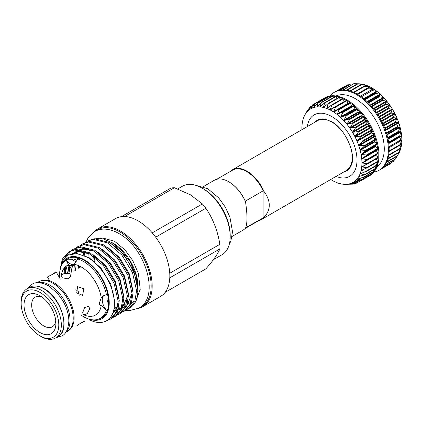 <?xml version="1.0" encoding="UTF-8"?>
<svg xmlns="http://www.w3.org/2000/svg" width="423" height="423" viewBox="0 0 423 423"><rect width="100%" height="100%" fill="white"/><g stroke="black" fill="none" stroke-linecap="round" stroke-linejoin="round"><path stroke-width="0.63" d="M36.97 282.765L38.599 281.824A28.679 16.56 60 0 1 52.938 283.246A28.679 16.56 60 0 1 71.672 308.52A28.679 16.56 60 0 1 67.278 331.5L65.65 332.441M37.695 282.712A28.679 16.56 60 0 1 49.761 285.081A28.679 16.56 60 0 1 67.87 308.415A28.679 16.56 60 0 1 66.057 331.844M343.656 172.039A29.25 16.888 -120 0 0 351.238 165.277C356.642 154.892 345.395 128.645 331.389 121.549L324.536 119.022A29.25 16.888 -120 0 0 314.886 122.205M335.867 176.539L340.869 177.829A35.479 20.484 -120 0 0 356.589 154.585A35.479 20.484 -120 0 0 331.918 116.626A35.479 20.484 -120 0 0 308.478 121.729L307.093 126.704M362.257 162.58L361.924 162.924A42.437 24.502 -120 0 0 361.723 158.784A42.437 24.502 -120 0 0 361.115 154.464A42.437 24.502 -120 0 0 360.116 150.028A42.437 24.502 -120 0 0 358.73 145.528A42.437 24.502 -120 0 0 356.986 141.028A42.437 24.502 -120 0 0 354.902 136.597A42.437 24.502 -120 0 0 352.507 132.283A42.437 24.502 -120 0 0 349.837 128.148A42.437 24.502 -120 0 0 346.918 124.251A42.437 24.502 -120 0 0 343.804 120.64A42.437 24.502 -120 0 0 340.52 117.372A42.437 24.502 -120 0 0 337.126 114.48A42.437 24.502 -120 0 0 333.662 112.01A42.437 24.502 -120 0 0 331.918 110.948A42.437 24.502 -120 0 0 330.173 109.996L335.73 106.691L333.662 112.01L339.378 109.049L337.126 114.48L343.021 111.884L340.52 117.372L346.564 115.151L343.804 120.64L349.958 118.794L346.918 124.251L353.163 122.776L349.837 128.148L356.129 127.032L352.507 132.283L358.82 131.511L354.902 136.597L361.2 136.153L356.986 141.028L363.235 140.891L358.73 145.528L364.896 145.665L360.116 150.028L366.165 150.403L361.115 154.464L367.021 155.051L361.723 158.784L367.455 159.54L361.924 162.924L367.46 163.812L361.723 166.826L367.037 167.804L361.115 170.448L366.186 171.468L360.116 173.731L364.927 174.752L358.73 176.629L363.272 177.612L356.986 179.114L361.242 180.013L354.902 181.144L358.873 181.916L352.507 182.688L356.182 183.302L349.837 183.735L353.221 184.142L344.951 184.333A42.437 24.502 -120 0 0 346.918 184.269L347.05 184.264M335.228 106.834L335.688 106.675M306.522 112.047L308.182 109.182L306.844 112.079L310.207 106.781L308.927 110.049L312.581 104.878L311.323 108.505L315.267 103.498L313.998 107.458L318.228 102.652L316.912 106.924L321.427 102.361L320.031 106.919L324.822 102.625L323.309 107.431L328.359 103.439L326.704 108.462L331.997 104.798L330.157 109.62L330.173 109.996L330.633 109.858M368.227 176.518A44.954 25.956 -120 0 0 368.888 176.158A44.954 25.956 -120 0 0 369.533 175.767L369.49 175.783M358.873 181.916L358.339 182.043M371.791 172.732L371.812 173.911M361.242 180.013L360.729 180.187M373.578 169.824L373.789 171.542M363.272 177.612L362.775 177.834M374.937 166.514L375.587 168.291L375.397 168.708M364.927 174.752L364.457 175.022M375.857 162.844L376.782 165.446L366.17 171.532M366.186 171.468L365.742 171.78M376.333 158.863L377.628 161.819L366.968 167.952M367.037 167.804L366.619 168.153M376.422 154.585L378.051 157.869L367.307 164.066M367.46 163.812L367.074 164.198M335.386 106.739L346.411 100.521L348.399 103.677L350.101 102.9L351.873 106.184L353.744 105.745L355.272 109.113L357.282 109.012L358.122 111.952L358.556 112.418L360.645 112.629L361.263 115.553L361.676 116.061L363.88 116.648L364.584 119.989L366.815 120.867L366.905 123.579L367.249 124.156L369.533 125.388L369.327 127.899L369.633 128.492L371.886 129.983L371.442 132.341L371.701 132.949L373.943 134.768L373.218 136.851L373.43 137.464L375.598 139.542L374.63 141.372L374.789 141.975L376.861 144.28L375.661 145.829L375.767 146.427L377.718 148.928L376.296 150.17L376.348 150.747L378.146 153.417L367.19 159.915M367.455 159.54L367.106 159.963M331.844 104.819L342.535 98.638L344.491 101.478M328.322 103.445L338.929 97.29L340.79 99.643M335.365 96.539L337.126 98.332M332.023 96.248L333.525 97.576M318.196 102.667L328.914 96.486L330.04 97.38M326.244 97.39L315.309 103.704L325.959 97.322L326.704 97.761M323.267 98.707L323.537 98.718M312.581 104.878L315.209 103.54M310.207 106.781L311.74 106.02M308.182 109.182L308.88 108.838M368.888 176.158L369.649 175.719A44.954 25.956 -120 0 0 376.544 139.696A44.954 25.956 -120 0 0 347.172 100.082A44.954 25.956 -120 0 0 324.695 97.856L323.933 98.295A44.954 25.956 -120 0 0 323.294 98.686L312.613 104.851M369.58 175.217L369.554 175.746A44.954 25.956 -120 0 0 371.907 173.869A44.954 25.956 -120 0 0 373.943 171.474A44.954 25.956 -120 0 0 375.598 168.618A44.954 25.956 -120 0 0 376.861 165.335A44.954 25.956 -120 0 0 377.718 161.676A44.954 25.956 -120 0 0 378.146 157.684A44.954 25.956 -120 0 0 378.146 153.417A44.954 25.956 -120 0 0 377.718 148.928A44.954 25.956 -120 0 0 376.861 144.28A44.954 25.956 -120 0 0 375.598 139.542A44.954 25.956 -120 0 0 373.943 134.768A44.954 25.956 -120 0 0 371.907 130.03A44.954 25.956 -120 0 0 369.533 125.388A44.954 25.956 -120 0 0 366.841 120.909A44.954 25.956 -120 0 0 363.88 116.648A44.954 25.956 -120 0 0 360.676 112.666A44.954 25.956 -120 0 0 357.282 109.012A44.954 25.956 -120 0 0 353.744 105.745A44.954 25.956 -120 0 0 350.101 102.9A44.954 25.956 -120 0 0 346.411 100.521A44.954 25.956 -120 0 0 342.72 98.638A44.954 25.956 -120 0 0 339.082 97.279A44.954 25.956 -120 0 0 335.539 96.46A44.954 25.956 -120 0 0 332.145 96.19A44.954 25.956 -120 0 0 328.946 96.476A44.954 25.956 -120 0 0 325.98 97.311A44.954 25.956 -120 0 0 323.933 98.295M376.935 166.868A40.999 23.672 -120 0 0 381.726 133.673A40.999 23.672 -120 0 0 355.278 98.633A40.999 23.672 -120 0 0 336.005 95.973M373.858 172.14A44.954 25.956 -120 0 0 379.061 170.289A44.954 25.956 -120 0 0 385.95 134.265A44.954 25.956 -120 0 0 356.584 94.652A44.954 25.956 -120 0 0 334.107 92.426A44.954 25.956 -120 0 0 329.898 96M334.107 92.426L334.868 91.981A44.954 25.956 60 0 1 336.914 90.998A44.954 25.956 60 0 1 339.88 90.162A44.954 25.956 60 0 1 343.079 89.877A44.954 25.956 60 0 1 346.474 90.147A44.954 25.956 60 0 1 350.017 90.966A44.954 25.956 60 0 1 353.654 92.325A44.954 25.956 60 0 1 357.345 94.207A44.954 25.956 60 0 1 361.036 96.587A44.954 25.956 60 0 1 364.679 99.431A44.954 25.956 60 0 1 368.216 102.699A44.954 25.956 60 0 1 371.611 106.353A44.954 25.956 60 0 1 374.815 110.334A44.954 25.956 60 0 1 377.781 114.596A44.954 25.956 60 0 1 380.467 119.075A44.954 25.956 60 0 1 382.841 123.717A44.954 25.956 60 0 1 384.877 128.455A44.954 25.956 60 0 1 386.532 133.229A44.954 25.956 60 0 1 387.796 137.967A44.954 25.956 60 0 1 388.652 142.614A44.954 25.956 60 0 1 389.081 147.104A44.954 25.956 60 0 1 389.081 151.371A44.954 25.956 60 0 1 388.652 155.363A44.954 25.956 60 0 1 387.796 159.022A44.954 25.956 60 0 1 386.532 162.305A44.954 25.956 60 0 1 384.877 165.16A44.954 25.956 60 0 1 382.841 167.556A44.954 25.956 60 0 1 380.467 169.454A44.954 25.956 60 0 1 379.822 169.845L379.061 170.289M399.883 145.258L401.85 139.87A42.437 24.502 60 0 1 401.649 143.778A42.437 24.502 60 0 1 401.041 147.394A42.437 24.502 60 0 1 400.042 150.678A42.437 24.502 60 0 1 398.873 153.205L397.26 156.082L400.042 150.678L398.545 152.84L401.036 147.416L399.423 149.213L401.549 143.73L399.841 145.29L389.07 151.508M399.909 141.023L401.649 135.73A42.437 24.502 60 0 1 401.85 139.87L399.878 141.039M355.341 83.738L358.804 83.807A42.437 24.502 60 0 1 359.957 83.865A42.437 24.502 60 0 1 363.235 84.383A42.437 24.502 60 0 1 366.63 85.414L366.63 85.414A42.437 24.502 60 0 1 370.099 86.948A42.437 24.502 60 0 1 373.588 88.962A42.437 24.502 60 0 1 377.052 91.431A42.437 24.502 60 0 1 380.446 94.318A42.437 24.502 60 0 1 383.724 97.591A42.437 24.502 60 0 1 386.844 101.197A42.437 24.502 60 0 1 389.763 105.1A42.437 24.502 60 0 1 392.433 109.229A42.437 24.502 60 0 1 394.828 113.544A42.437 24.502 60 0 1 396.911 117.98A42.437 24.502 60 0 1 398.656 122.48A42.437 24.502 60 0 1 400.042 126.974A42.437 24.502 60 0 1 401.041 131.416A42.437 24.502 60 0 1 401.649 135.73L399.513 136.566L401.046 131.437L398.688 131.944L398.545 131.315L400.047 127L397.456 127.228L397.26 126.583L398.667 122.501L395.833 122.474L395.584 121.829L396.911 117.98L393.834 117.747L393.533 117.113L394.828 113.544L391.487 113.115L391.143 112.497L392.449 109.256L388.827 108.637L388.446 108.045L389.763 105.1L385.892 104.375L385.475 103.82L386.86 101.219L382.715 100.388L382.27 99.87L383.746 97.607L379.346 96.724L378.881 96.259L380.446 94.318L375.825 93.441L375.344 93.028L377.067 91.442L372.203 90.58L371.711 90.226L373.588 88.962L368.031 87.889L370.114 86.953L364.853 86.271L364.356 86.049L366.646 85.42L360.734 84.732L363.251 84.383L357.218 83.95L359.957 83.865L353.845 83.717L343.613 89.882M228.795 181.79A28.41 16.402 60 0 1 228.922 181.858A28.41 16.402 60 0 1 228.922 181.864A28.41 16.402 60 0 1 245.324 201.137L263.127 190.858L263.82 191.185C271.09 201.089 271.09 209.877 263.82 217.533A28.769 16.613 60 0 1 261.366 219.553A28.769 16.613 60 0 1 258.918 220.547M216.729 179.294L232.518 170.178A28.41 16.402 60 0 1 246.725 171.585A28.41 16.402 60 0 1 263.127 190.858L263.127 217.644A28.41 16.402 60 0 1 260.933 219.384L245.144 228.499M261.366 219.553L346.3 170.511A28.769 16.613 -120 0 0 350.35 146.3M340.52 129.279A28.769 16.613 -120 0 0 331.918 122.104A28.769 16.613 -120 0 0 317.53 120.682L232.592 169.718A28.769 16.613 60 0 1 246.979 171.141A28.769 16.613 60 0 1 263.82 191.185M203.357 186.596L214.287 180.288A28.769 16.613 60 0 1 228.669 181.716L228.669 181.716A28.769 16.613 60 0 1 245.514 201.755C247.46 214.736 247.46 223.518 245.514 228.103A28.769 16.613 60 0 1 243.056 230.123L232.132 236.431M230.509 171.336A28.769 16.613 60 0 1 232.592 169.718M61.393 274.987A28.537 16.476 60 0 1 68.515 264.883L68.198 265.544L69.034 265.544L74.178 264.375L77.848 258.976A33.808 19.516 60 0 1 83.453 261.44A33.808 19.516 60 0 1 106.379 294.477L102.096 296.888L101.213 298.009L99.305 303.196C99.363 304.846 100.002 305.633 101.213 305.559L106.379 310.091L107.791 309.276M39.968 332.547A22.53 13.007 60 0 1 24.037 304.951A22.53 13.007 60 0 1 39.968 295.756L39.968 295.756A22.53 13.007 60 0 1 55.899 323.352A22.53 13.007 60 0 1 39.968 332.547M55.767 320.92A17.137 9.893 60 0 1 52.352 326.789A17.137 9.893 60 0 1 43.781 325.943A17.137 9.893 60 0 1 32.587 310.842A17.137 9.893 60 0 1 35.215 297.11A17.137 9.893 60 0 1 42.009 297.083M82.654 312.809L83.537 315.024L87.307 313.607L89.771 308.695L88.571 306.3L84.579 307.584L82.654 312.809M76.743 292.922L82.596 295.354L83.865 288.809L77.562 286.635L76.743 292.922M80.153 323.558L83.865 321.76C87.085 319.339 79.535 323.695 76.743 325.874L75.87 326.207M83.865 321.76L84.589 321.168M101.213 305.559A28.537 16.476 60 0 1 84.6 315.177M74.178 264.375A28.537 16.476 60 0 1 81.301 266.987A28.537 16.476 60 0 1 101.213 298.009M62.472 277.858L67.96 278.799L71.069 275.986L69.594 273.744L64.111 273.427L60.997 275.986L62.472 277.858M21.15 303.286L21.15 301.821A28.41 16.402 60 0 1 27.035 288.814A28.41 16.402 60 0 1 41.237 290.22A28.41 16.402 60 0 1 59.802 315.257A28.41 16.402 60 0 1 55.445 338.025A28.41 16.402 60 0 1 41.237 336.613L39.968 335.883A26.612 15.365 60 0 1 21.15 303.286A26.612 15.365 60 0 1 39.968 292.42A26.612 15.365 60 0 1 58.786 325.017A26.612 15.365 60 0 1 39.968 335.883L41.237 336.613M77.848 258.976L79.233 258.178M49.671 280.835L47.482 277.033L48.206 276.446C51.474 275.119 59.035 270.752 55.323 272.333L51.913 274.643M75.87 289.596L78.562 291.87L79.186 295.339M203.495 188.907L202.22 188.177L203.495 188.907A37.763 21.8 60 0 1 230.197 235.156L230.197 236.626A39.561 22.842 -120 0 0 202.22 188.177A39.561 22.842 -120 0 0 202.22 188.172A39.561 22.842 -120 0 0 182.445 186.215L177.723 188.938M213.361 259.722L222.001 254.736A39.561 22.842 -120 0 0 230.197 236.626M121.412 216.645L170.929 188.061A44.595 25.745 60 0 1 174.387 187.749L190.287 194.744L202.395 203.923A44.595 25.745 60 0 1 205.858 208.227C213.002 218.754 217.671 230.789 219.865 244.32A44.595 25.745 60 0 1 219.865 248.936C217.718 254.101 213.049 260.742 205.858 268.859L165.134 292.372M94.17 231.83A44.954 25.956 60 0 1 97.914 228.79L115.564 218.596A44.954 25.956 60 0 1 138.041 220.822A44.954 25.956 60 0 1 167.413 260.436A44.954 25.956 60 0 1 160.518 296.46L142.868 306.654A44.954 25.956 60 0 1 138.363 308.372M60.352 268.626A34.94 20.172 60 0 1 84.531 259.896A34.94 20.172 60 0 1 109.108 299.68A34.94 20.172 60 0 1 89.586 319.265M89.163 319.582C103.254 327.312 115.225 319.291 114.358 302.561C114.194 286.197 100.97 264.174 86.366 256.724L76.632 253.578L68.277 255.064L62.419 261.07L59.892 270.783M95.783 238.641L103.207 238.852L113.015 243.114A35.352 20.41 60 0 1 138.009 286.413L137.655 292.166M130.691 302.593A35.352 20.41 60 0 1 129.644 303.132M128.608 303.54A35.352 20.41 60 0 1 127.487 303.867M126.525 304.063A35.352 20.41 60 0 1 126.08 304.132M125.287 304.211A35.352 20.41 60 0 1 123.41 304.232M114.58 301.694A35.352 20.41 60 0 1 114.316 301.557M111.328 242.141L121.544 250.316L130.184 261.795L135.968 274.855L138.009 287.513M133.858 300.975L131.458 303.101M124.727 305.173L123.389 305.157M88.021 257.068A35.352 20.41 60 0 1 88.312 253.308M83.357 254.942L83.828 251.96M96.169 230.768A44.235 25.539 60 0 1 119.878 231.899A44.235 25.539 60 0 1 149.208 272.38A44.235 25.539 60 0 1 140.283 307.172M97.914 228.79A44.954 25.956 60 0 1 120.391 231.016A44.954 25.956 60 0 1 149.758 270.63A44.954 25.956 60 0 1 142.868 306.654M114.041 308.351L116.262 309.176M116.912 309.372L117.293 309.477M118.133 309.689L118.599 309.789M119.757 309.985L120.719 310.096M121.47 310.149L123.786 310.085M124.462 309.996L126.535 309.514M127.138 309.308L128.983 308.441L134.8 301.514L136.597 290.664L132.462 272.571L121.84 255.058L107.468 242.876L93.102 239.355L87.122 241.247L85.435 242.39M87.122 241.247L94.181 238.731L108.552 242.257C129.078 252.468 144.28 288.407 135.053 302.593A39.561 22.842 60 0 1 129.819 307.955L128.983 308.441M107.326 320.375L110.572 319.069L116.388 312.142L118.181 301.292L114.051 283.204L103.429 265.692L89.057 253.509L74.691 249.982L68.711 251.875L62.329 259.072L59.939 270.123M68.711 251.875L75.77 249.359L90.141 252.885L104.507 265.068L115.13 282.58L119.265 300.674L117.467 311.518L111.651 318.445L110.572 319.069M113.327 317.282L115.178 316.409L120.994 309.483L122.786 298.638L118.657 280.544L108.034 263.032L93.663 250.85L79.291 247.323L73.316 249.221L71.624 250.363M73.316 249.221L80.37 246.699L94.741 250.226L109.113 262.408L119.735 279.92L123.865 298.014L122.073 308.859L116.256 315.785L115.178 316.409M115.706 316.087L113.808 316.864M117.932 314.622L119.778 313.755L125.594 306.828L127.386 295.978L123.257 277.885L112.634 260.372L98.263 248.195L83.897 244.668L77.917 246.561L76.23 247.709M77.917 246.561L84.975 244.045L99.347 247.571L113.713 259.754L124.336 277.266L128.47 295.354L126.673 306.204L120.856 313.131L119.778 313.755M113.131 312.248L113.993 312.444M115.151 312.645L116.119 312.756M116.87 312.803L119.186 312.74M119.857 312.655L121.935 312.174M122.533 311.968L124.383 311.095L130.199 304.169L131.992 293.324L127.862 275.23L117.24 257.718L102.868 245.536L88.497 242.009L82.522 243.907L80.83 245.049M82.522 243.907L89.576 241.385L103.947 244.912L118.318 257.094L128.941 274.606L133.071 292.7L131.278 303.545L125.462 310.471L124.383 311.095M124.912 310.773L123.014 311.55M62.297 261.298L69.256 251.579M71.138 250.765L67.331 255.614M64.539 267.637L64.619 271.111M65.861 272.444L65.613 268.177M73.787 265.131L73.824 265.797M75.516 270.329L74.871 264.682M80.121 267.669L79.894 266.231M65.845 273.094A31.313 18.078 60 0 1 67.262 265.443M76.42 261.895A10.787 6.229 60 0 1 72.344 259.304L67.606 259.172L66.136 260.023L68.515 264.883M98.226 319.275A34.131 19.707 -120 0 0 107.077 311.381A34.131 19.707 -120 0 0 84.531 260.557A34.131 19.707 -120 0 0 75.923 257.417A34.131 19.707 -120 0 0 64.661 261.134M67.548 273.105L68.997 265.665M73.237 260.097L79.027 258.115M107.167 311.159A33.808 19.516 60 0 1 101.832 317.472L100.357 318.323A33.808 19.516 60 0 1 81.126 315.172M68.859 273.411L69.642 265.718M108.648 301.271A26.972 15.572 60 0 1 108.114 302.979M71.127 272.861A26.972 15.572 60 0 1 73.195 265.316M202.395 203.923L152.238 232.883M155.69 237.192L205.858 208.227M219.865 244.32L169.75 273.253M169.782 277.848L219.865 248.936M124.584 216.507L174.387 187.749M60.304 279.111L56.201 272L55.323 272.333M68.986 273.459A26.972 15.572 60 0 1 71.635 265.644M107.913 295.005L106.982 295.54A10.787 6.229 60 0 1 107.648 293.774M108.621 304.042A10.787 6.229 60 0 1 106.982 299.267L108.441 298.427M107.643 293.747L106.379 294.477M59.664 277.996A33.808 19.516 60 0 1 66.136 260.023A10.787 6.229 -120 0 0 72.983 264.75M103.799 295.524A10.787 6.229 -120 0 0 102.287 299.918A10.787 6.229 -120 0 0 106.379 310.091A33.808 19.516 60 0 1 100.357 318.323M263.82 217.533L245.71 227.701M245.514 201.755L245.324 201.137M345.417 86.096L345.078 86.318M349.345 84.685L347.738 84.912M340.536 90.057L350.672 84.04L353.342 83.923M346.945 90.226L357.684 84.024L357.218 83.95M350.445 91.098L361.221 84.875L360.734 84.732M353.543 92.277L364.356 86.049M367.973 87.926L357.218 94.133L368.031 87.889M399.423 149.213L399.513 148.7L388.721 154.929M398.545 152.84L398.688 152.37L387.928 158.583M397.26 156.082L397.456 155.664L386.744 161.85M385.205 164.679L395.584 158.895L397.176 156.198M383.407 166.974L393.533 161.248L394.775 159.46M381.837 168.454L391.143 163.104L391.851 162.358M304.888 114.94L305.099 114.564A42.437 24.502 -120 0 0 304.888 114.94A42.437 24.502 -120 0 0 303.719 117.467A42.437 24.502 -120 0 0 302.715 120.745A42.437 24.502 -120 0 0 302.112 124.367A42.437 24.502 -120 0 0 301.906 128.269A42.437 24.502 -120 0 0 301.932 129.687M306.955 111.926L306.844 112.079A42.437 24.502 -120 0 0 305.099 114.564M309.15 109.784L308.927 110.049A42.437 24.502 -120 0 0 306.844 112.079M330.173 109.996A42.437 24.502 -120 0 0 326.704 108.462A42.437 24.502 -120 0 0 323.309 107.431A42.437 24.502 -120 0 0 320.031 106.919A42.437 24.502 -120 0 0 316.912 106.924A42.437 24.502 -120 0 0 313.998 107.458A42.437 24.502 -120 0 0 311.323 108.505L311.651 108.151M313.998 107.458L314.352 107.135M317.863 102.979L318.228 102.652M316.912 106.924L317.292 106.638M321.041 102.662L321.427 102.361M320.031 106.919L320.433 106.665M324.409 102.889L324.822 102.625M323.309 107.431L323.732 107.22M327.931 103.672L328.359 103.439M326.704 108.462L327.148 108.288M331.553 104.989L331.997 104.798M362.083 166.514L361.723 166.826A42.437 24.502 -120 0 0 361.924 162.924M361.501 170.168L361.115 170.448A42.437 24.502 -120 0 0 361.723 166.826M360.523 173.488L360.116 173.731A42.437 24.502 -120 0 0 361.115 170.448M359.164 176.423L358.73 176.629A42.437 24.502 -120 0 0 360.116 173.731M357.435 178.945L356.986 179.114A42.437 24.502 -120 0 0 358.73 176.629M355.368 181.012L354.902 181.144A42.437 24.502 -120 0 0 356.986 179.114M346.918 184.269A42.437 24.502 -120 0 0 349.837 183.735A42.437 24.502 -120 0 0 352.507 182.688L352.935 182.604M354.178 183.471L353.221 184.142L354.411 183.455M311.323 108.505A42.437 24.502 -120 0 0 308.927 110.049M352.507 182.688A42.437 24.502 -120 0 0 354.902 181.144M330.701 179.521A42.437 24.502 -120 0 0 333.662 181.197A42.437 24.502 -120 0 0 337.126 182.731A42.437 24.502 -120 0 0 340.52 183.762A42.437 24.502 -120 0 0 343.804 184.275A42.437 24.502 -120 0 0 344.951 184.333M377.639 149.192L366.704 155.505M376.819 144.571L365.884 150.884M375.587 139.854L364.652 146.168M373.958 135.101L363.024 141.414M371.96 130.374L361.025 136.687M369.617 125.742L358.683 132.055M366.958 121.264L356.023 127.577M364.018 117.002L353.083 123.315M360.845 113.015L349.911 119.328M357.477 109.351L346.537 115.664M353.956 106.067L343.021 112.381M350.334 103.207L339.399 109.52M346.659 100.806L335.725 107.119M342.984 98.897L332.044 105.211M339.352 97.502L328.412 103.82M335.814 96.65L324.88 102.963M332.42 96.344L321.485 102.657M329.216 96.592L318.281 102.905M388.705 143.006L401.496 135.624M387.965 138.723L400.861 131.278M386.855 134.308L399.83 126.821M385.39 129.824L398.418 122.305M383.582 125.335L396.642 117.795M381.451 120.899L394.527 113.348M379.024 116.584L392.105 109.028M376.333 112.444L389.403 104.893M373.424 108.531L386.463 101.002M370.326 104.904L383.323 97.401M367.095 101.605L380.023 94.144M363.775 98.681L376.607 91.268M360.422 96.158L373.128 88.825M357.097 94.065L369.623 86.831M365.303 85.816L366.149 85.324M362.411 84.521L362.749 84.325M40.196 281.089A28.537 16.476 60 0 1 53.954 282.776A28.537 16.476 60 0 1 72.46 307.463A28.537 16.476 60 0 1 68.716 330.485M57.702 286.651A27.818 16.058 60 0 1 72.65 312.539M43.781 288.75A28.41 16.402 60 0 1 62.345 313.787A28.41 16.402 60 0 1 57.988 336.555C71.09 330.411 61.324 297.633 44.14 288.713C38.556 285.573 33.703 285.118 29.578 287.344A28.41 16.402 60 0 1 43.781 288.75M94.292 261.403A35.352 20.41 60 0 1 93.679 256.449M69.023 265.67L67.897 273.158M137.597 288.285L133.763 270.852L123.976 254.794L111.582 244.092M85.039 251.627L84.182 255.651M132.991 290.945L129.158 273.512L119.376 257.448L106.977 246.746M79.461 266.019L79.672 267.928L79.476 266.03M128.391 293.604L124.558 276.171L114.77 260.108L102.377 249.406M74.707 264.761L75.067 270.588M123.786 296.259L119.952 278.826L110.17 262.768L97.771 252.066M88.523 248.56L83.717 248.38L79.709 249.385M78.456 249.993L74.326 253.514M119.186 298.918L115.352 281.485L105.565 265.422L93.171 254.72M83.918 251.22L79.117 251.035L72.185 253.737M65.745 266.464L65.586 273.121L65.792 266.427M114.332 305.39L114.575 300.737L110.747 284.14L100.965 268.082L89.306 257.819L77.155 253.636M84.193 252.034L83.484 254.984M114.125 307.754L116.658 308.309M118.472 308.473L119.698 308.462M120.47 308.404L121.459 308.256M123.199 307.801L125.694 306.58M126.884 305.686L132.002 294.027M78.509 265.596L78.789 268.436M73.829 265.115L74.189 271.095M94.377 251.251L82.839 248.888L80.111 249.433M78.578 250.004L75.558 251.865M74.617 252.711L73.845 253.536M89.771 253.906L78.234 251.548L71.947 253.784M64.825 267.325L64.682 273.279M337.935 90.644L348.118 84.764M346.479 90.147L357.16 83.981M349.964 90.95L360.65 84.78M353.559 92.283L364.272 86.102M354.051 92.505L364.853 86.271M357.71 94.424L368.528 88.18M371.711 90.226L373.599 89.126M361.374 96.83L372.203 90.58M364.224 99.051L377.073 91.632M364.504 99.289L375.344 93.028M364.991 99.701L375.825 93.441M367.539 102.033L380.478 94.562M368.036 102.519L378.881 96.259M368.502 102.985L379.346 96.724M370.754 105.375L383.756 97.872M371.426 106.136L382.27 99.87M371.87 106.649L382.715 100.388M373.826 109.044L386.876 101.509M374.625 110.086L385.475 103.82M375.042 110.641L385.892 104.375M376.713 112.989L389.784 105.443M377.596 114.31L388.446 108.045M377.977 114.903L388.827 108.637M379.368 117.155L392.449 109.605M380.293 118.763L391.143 112.497M380.637 119.381L391.487 113.115M381.752 121.496L394.833 113.94M382.683 123.379L393.533 117.113M382.979 124.013L393.834 117.747M383.846 125.938L396.901 118.398M384.734 128.095L395.584 121.829M384.983 128.735L395.833 122.474M385.607 130.432L398.63 122.913M386.416 132.848L397.26 126.583M386.611 133.488L397.456 127.228M387.029 134.911L399.994 127.429M387.706 137.57L398.545 131.315M387.849 138.205L398.688 131.944M388.087 139.315L400.972 131.876M388.589 142.202L399.423 135.947M388.679 142.821L399.513 136.566M388.774 143.571L401.549 136.195M389.06 146.681L399.883 140.431M389.102 147.627L401.728 140.341M389.102 150.942L399.909 144.703M389.075 151.497L399.804 145.301M400.142 145.02L401.496 144.238M388.637 155.442L399.333 149.266M400.317 148.161L400.861 147.849M387.791 159.048L398.471 152.883M311.682 108.114L311.307 108.33M314.532 106.919L313.972 107.241M317.699 106.205L316.88 106.675M321.194 105.946L320 106.633M325.091 106.067L323.283 107.114M329.723 106.358L326.683 108.114M344.422 101.383L330.157 109.62M347.928 103.371L333.657 111.609M348.399 103.677L334.133 111.915M349.842 102.858L338.902 109.171M351.407 105.819L337.142 114.057M351.873 106.184L337.607 114.422M353.475 105.655L342.535 111.973M354.823 108.695L340.557 116.928M355.272 109.113L341.007 117.345M357.007 108.885L346.072 115.199M358.122 111.952L343.857 120.19M358.556 112.418L344.29 120.655M360.401 112.497L349.467 118.81M361.263 115.553L346.997 123.786M361.676 116.061L347.405 124.299M363.606 116.447L352.671 122.76M364.203 119.445L349.937 127.683M364.584 119.989L350.318 128.227M366.577 120.671L355.643 126.99M366.905 123.579L352.639 131.817M367.249 124.156L352.983 132.388M369.274 125.123L358.339 131.442M369.327 127.899L355.061 136.132M369.633 128.492L355.368 136.729M371.664 129.739L360.729 136.053M371.442 132.341L357.176 140.579M371.701 132.949L357.435 141.187M373.71 134.456L362.775 140.769M373.218 136.851L358.953 145.089M373.43 137.464L359.164 145.702M375.391 139.215L364.457 145.528M374.63 141.372L360.364 149.605M374.789 141.975L360.523 150.213M376.676 143.942L365.742 150.255M375.661 145.829L361.395 154.067M375.767 146.427L361.501 154.659M377.554 148.573L366.619 154.892M376.296 150.17L362.03 158.408M376.348 150.747L362.083 158.985M378.009 153.057L367.074 159.371M376.528 154.887L362.257 163.125M378.04 157.33L367.106 163.643M366.307 164.558L362.03 167.027M377.639 161.327L366.704 167.64M363.695 169.306L361.395 170.638M376.819 164.996L365.884 171.31M361.818 173.065L360.364 173.906M375.587 168.291L364.652 174.604M359.936 176.222L358.953 176.793M373.958 171.167L363.024 177.48M357.853 178.86L357.176 179.252M371.96 173.583L361.025 179.897M355.521 180.991L355.061 181.256M369.617 175.508L358.683 181.821M358.017 182.08L356.023 183.233M27.664 288.449L31.926 284.367C35.521 281.681 41.073 282.146 48.587 285.774L57.671 293.514L62.805 300.716C66.744 307.574 68.759 314.347 68.854 321.052C68.182 329.29 65.814 334.276 61.742 336.005L56.074 337.66M86.16 241.856L87.894 238.281L94.604 231.571C97.38 229.99 100.436 229.171 103.767 229.118C108.748 229.097 113.798 230.572 118.911 233.544C145.274 247.55 160.597 296.883 138.802 308.129L129.639 310.582L125.737 310.308M100.801 238.45L102.726 238.043L114.49 241.205L125.023 249.93L132.774 260.605L138.411 273.559L140.225 289.39L136.692 298.559M195.151 185.142L207.836 188.732L218.828 198.006L225.348 207.154L229.953 217.237L232.518 231.815L230.842 241.168L229.287 244.267M358.36 182.043L356.182 183.302M369.528 175.772L358.847 181.938M371.88 173.89L361.189 180.061M373.89 171.521L363.188 177.702M375.534 168.692L364.806 174.889M376.782 165.446L366.022 171.659M377.628 161.819L366.826 168.058M378.051 157.869L367.201 164.135M378.051 153.644L367.143 159.942M311.904 105.782L310.255 106.739M308.98 108.679L308.23 109.113M68.198 265.544A10.787 10.787 0 0 0 75.151 264.544M55.445 338.025L57.988 336.555M60.997 278.709L60.997 275.986M94.297 256.909L95.101 262.091M100.441 238.419L100.933 238.133M84.944 252.208L84.277 255.286M114.215 306.939L116.933 307.611M118.625 307.807L120.132 307.822M120.904 307.764L121.65 307.669M122.591 307.473L122.95 307.378M124.013 307.024L125.901 306.046M127.074 305.163L131.997 293.641M113.639 310.434L115.527 310.482M116.299 310.424L117.049 310.323M117.991 310.133L118.35 310.038M119.408 309.678L121.301 308.705M122.474 307.822L127.392 296.301M74.734 264.75L75.083 270.577M94.736 251.458L86.123 248.988L80.698 249.517M79.175 250.078L76.764 251.474M75.791 252.267L74.585 253.504M112.608 313.66L116.42 308.848L118.186 301.615M90.136 254.117L84.928 252.203L78.652 251.674L72.888 253.631M27.035 288.814L29.578 287.344M335.529 91.622L344.914 86.207M336.904 91.003L347.574 84.843M339.849 90.168L350.524 84.008M343.032 89.877L353.713 83.712M346.405 90.136L357.102 83.96M349.927 90.94L360.645 84.753M388.631 155.468L399.365 149.271M387.775 159.101L398.482 152.92M386.511 162.353L397.197 156.187M384.856 165.192L395.526 159.027M382.831 167.566L393.501 161.406M380.462 169.454L391.143 163.289M332.06 96.211L321.348 102.398M335.423 96.476L324.679 102.683M338.929 97.29L328.148 103.513M342.535 98.638L331.706 104.888M346.188 100.5L335.307 106.781"/></g></svg>
